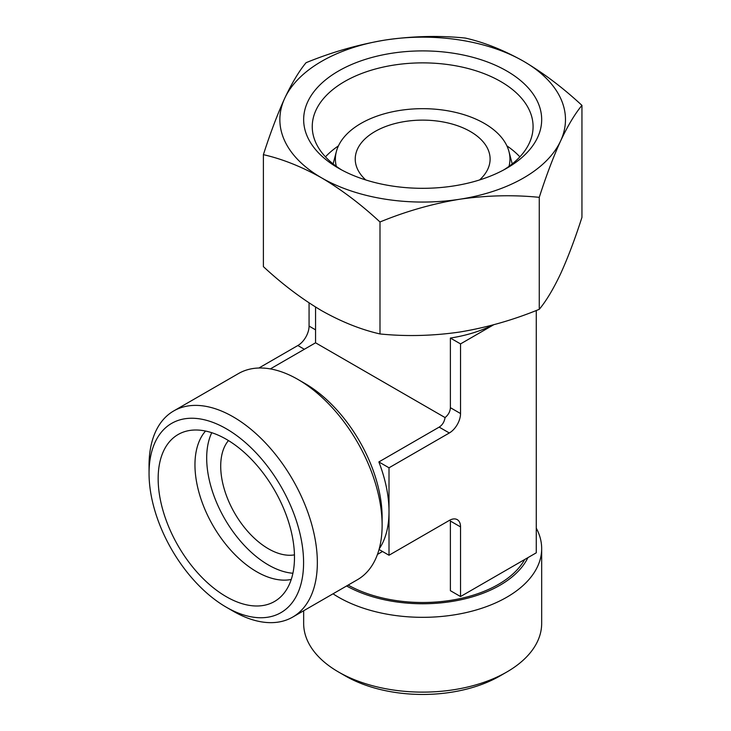 <?xml version="1.0" encoding="UTF-8"?>
<svg xmlns="http://www.w3.org/2000/svg" width="731" height="731" viewBox="0 0 731 731"><rect width="100%" height="100%" fill="white"/><g stroke="black" fill="none" stroke-linecap="round" stroke-linejoin="round"><path stroke-width="1.1" d="M465.345 38.067C484.297 42.371 503.732 50.11 523.652 61.313C543.572 73.118 563.007 87.811 581.949 105.383C574.977 113.744 567.868 125.604 560.613 140.946C553.34 156.9 546.221 175.696 539.268 197.343C513.263 194.72 486.718 195.351 459.625 199.252C432.487 203.73 405.943 211.305 379.992 221.986C361.041 204.406 341.605 189.713 321.686 177.907C301.766 166.714 282.33 158.965 263.388 154.661C270.351 132.996 277.469 114.2 284.724 98.274C291.998 82.877 299.116 71.026 306.07 62.702C332.075 52.029 358.619 44.454 385.703 39.967C412.851 36.057 439.395 35.417 465.345 38.067M385.703 39.967A142.81 82.448 180 0 1 523.652 61.313A142.81 82.448 180 0 1 560.613 140.946A142.81 82.448 180 0 1 459.625 199.252A142.81 82.448 180 0 1 321.686 177.907A142.81 82.448 180 0 1 284.724 98.274A142.81 82.448 180 0 1 385.703 39.967M263.388 154.661L263.388 266.632C282.33 284.213 301.766 298.897 321.686 310.702C341.615 321.905 361.05 329.644 379.992 333.948C405.997 336.58 432.542 335.94 459.625 332.048C486.773 327.561 513.317 319.986 539.268 309.314C546.24 300.944 553.349 289.092 560.613 273.741C567.877 257.796 574.995 238.991 581.949 217.354L581.949 105.383M365.765 179.954A67.435 38.935 180 0 1 355.229 159.056A67.435 38.935 180 0 1 396.86 123.091A67.435 38.935 180 0 1 470.353 131.525A67.435 38.935 180 0 1 490.108 159.056A67.435 38.935 180 0 1 479.573 179.954M524.684 559.507A107.11 61.833 180 0 1 348.139 585.083M493.069 324.92A107.11 61.833 180 0 1 450.387 338.051L450.387 407.688C450.232 411.434 448.459 414.733 445.088 417.584C444.311 421.933 442.337 425.113 439.167 427.114L378.859 461.937A107.11 61.833 60 0 1 389.011 511.517L389.011 555.249L449.318 520.426A15.872 9.165 120 0 1 460.539 526.905L450.387 521.048L450.387 590.685L460.539 596.542L536.271 552.819L536.271 310.492M445.088 417.584L315.564 342.802L270.36 368.899M228.456 440.565A67.435 38.935 -120 0 0 226.464 495.719A67.435 38.935 -120 0 0 268.396 548.771A67.435 38.935 -120 0 0 294.447 554.866M493.727 324.738L460.539 343.908L460.539 413.545A15.872 9.165 120 0 1 449.318 432.98L389.011 467.794L389.011 511.517A107.11 61.833 60 0 1 379.206 548.89M506.821 71.026A119.007 68.705 180 0 1 506.821 168.194A119.007 68.705 180 0 1 338.517 168.194A119.007 68.705 180 0 1 338.517 71.026A119.007 68.705 180 0 1 506.821 71.026M341.669 169.948A110.418 63.752 180 0 1 312.247 126.618A110.418 63.752 180 0 1 380.412 67.727A110.418 63.752 180 0 1 500.744 81.543A110.418 63.752 180 0 1 533.082 126.618A110.418 63.752 180 0 1 503.668 169.948M506.894 145.871A110.418 63.752 180 0 1 519.878 156.854M325.459 156.854A110.418 63.752 180 0 1 338.435 145.871M336.315 166.348A87.272 50.384 180 0 1 336.388 151.481A87.272 50.384 180 0 1 395.444 111.185A87.272 50.384 180 0 1 484.379 123.429A87.272 50.384 180 0 1 508.95 151.481A87.272 50.384 180 0 1 509.023 166.348M536.271 528.157A119.007 68.705 180 0 1 541.671 548.625L541.671 623.415A119.007 68.705 180 0 1 506.821 671.999L499.931 675.974A109.275 63.085 180 0 1 345.397 675.974L338.517 671.999A119.007 68.705 180 0 1 303.657 623.415L303.657 610.76M506.821 671.999A119.007 68.705 180 0 1 338.517 671.999M541.671 548.625A119.007 68.705 180 0 1 464.468 612.953A119.007 68.705 180 0 1 333.025 593.81M527.91 557.643A109.275 63.085 180 0 1 346.604 585.97M292.702 617.083L357.477 579.692A119.007 68.705 -120 0 0 382.121 525.214L382.121 517.265A109.275 63.085 -120 0 0 304.864 383.437L297.974 379.462A119.007 68.705 -120 0 0 238.47 373.568L173.695 410.959A119.007 68.705 -120 0 0 149.051 465.437L149.051 473.386A109.275 63.085 -120 0 0 226.318 607.214L233.198 611.189A119.007 68.705 -120 0 0 292.702 617.083A119.007 68.705 -120 0 0 292.702 479.673A119.007 68.705 -120 0 0 173.695 410.959M382.121 525.214A119.007 68.705 -120 0 0 297.974 379.462M233.198 611.189L226.318 607.214A109.275 63.085 -120 0 0 303.584 562.605A109.275 63.085 -120 0 0 226.318 428.777A109.275 63.085 -120 0 0 149.051 473.386M226.318 596.706A96.391 55.657 -120 0 0 281.216 596.35A96.391 55.657 -120 0 0 274.518 490.172A96.391 55.657 -120 0 0 185.912 431.281A96.391 55.657 -120 0 0 161.56 505.167A96.391 55.657 -120 0 0 226.318 596.706M205.548 431.043A87.272 50.384 -120 0 0 202.167 502.425A87.272 50.384 -120 0 0 256.672 571.733A87.272 50.384 -120 0 0 291.24 579.464M211.762 432.706A87.272 50.384 -120 0 0 268.396 564.962A87.272 50.384 -120 0 0 292.903 573.25M389.011 555.249L379.042 549.493M460.539 526.905L460.539 596.542M389.011 467.794L378.859 461.937M460.539 343.908L450.387 338.051M304.343 349.281L297.846 345.525L258.902 368.013M297.846 345.525A15.872 9.165 120 0 0 309.067 326.09L309.067 302.89M539.268 197.343L539.268 309.314M379.992 221.986L379.992 333.948M449.318 432.98L439.167 427.114M460.539 413.545L450.387 407.688M315.564 329.845L309.067 326.09M315.564 307.047L315.564 342.802M382.514 551.494L377.461 554.409M336.388 151.481L333.117 163.918M508.95 151.481L512.221 163.918"/></g></svg>
